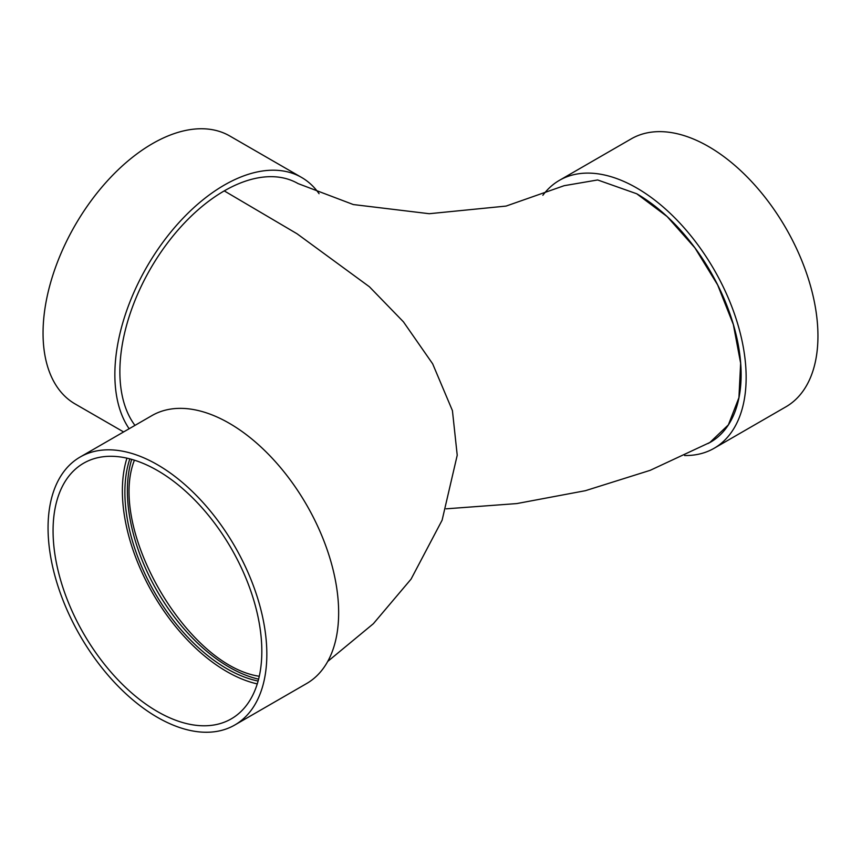 <?xml version="1.0" encoding="UTF-8"?>
<svg xmlns="http://www.w3.org/2000/svg" width="861" height="861" viewBox="0 0 861 861"><rect width="100%" height="100%" fill="white"/><g stroke="black" fill="none" stroke-linecap="round" stroke-linejoin="round"><path stroke-width="1.29" d="M446.095 508.829L516.794 503.577L585.383 490.695L650.206 470.321L709.862 442.489L728.374 424.86L738.932 397.653L740.643 363.224L733.346 324.522L717.643 284.916L694.913 247.86L667.135 216.563L636.72 193.768L597.642 179.96L564.17 185.685L506.074 206.08L429.241 213.711L353.322 204.552L298.057 183.587A147.608 85.228 120 0 0 224.247 190.894L297.045 233.772L369.412 286.767L403.422 321.82L432.652 363.805L452.423 410.611L457.223 455.232L442.113 520.195L411.063 579.13L373.362 623.708L327.718 661.452M131.701 459.376A144.067 83.183 -120 0 0 229.263 667.21A144.067 83.183 -120 0 0 258.601 679.168M259.279 676.272C186.654 665.531 107.442 528.525 134.413 460.183M684.603 455.523A154.7 89.318 -120 0 0 714.103 448.29L785.91 406.822A154.7 89.318 -120 0 0 785.91 228.197A154.7 89.318 -120 0 0 631.21 138.879L559.402 180.347A154.7 89.318 -120 0 0 542.86 195.296M714.103 448.29A154.7 89.318 -120 0 0 714.103 269.654A154.7 89.318 -120 0 0 559.402 180.347M707.946 443.555A147.608 85.228 -120 0 0 710.551 442.156A147.608 85.228 -120 0 0 733.174 323.844A147.608 85.228 -120 0 0 636.72 193.768M224.247 190.894A147.608 85.228 120 0 0 133.315 304.751A147.608 85.228 120 0 0 134.962 425.388M234.795 725.005L306.613 683.548A154.7 89.318 -120 0 0 306.613 504.923A154.7 89.318 -120 0 0 151.913 415.605L80.095 457.062A154.7 89.318 -120 0 0 56.385 581.024A154.7 89.318 -120 0 0 157.445 717.353A154.7 89.318 -120 0 0 234.795 725.005A154.7 89.318 -120 0 0 234.795 546.38A154.7 89.318 -120 0 0 80.095 457.062M157.445 711.563A147.608 85.228 -120 0 0 231.254 718.87A147.608 85.228 -120 0 0 231.254 548.425A147.608 85.228 -120 0 0 83.646 463.196A147.608 85.228 -120 0 0 61.013 581.487A147.608 85.228 -120 0 0 157.445 711.563M126.933 458.16A147.608 85.228 -120 0 0 226.755 671.548A147.608 85.228 -120 0 0 257.267 683.903M129.828 458.859A144.067 83.183 -120 0 0 226.755 668.653A144.067 83.183 -120 0 0 258.106 681.051M129.15 428.746A154.7 89.318 -60 0 1 157.95 249.238A154.7 89.318 -60 0 1 301.598 177.452A154.7 89.318 -60 0 1 319.065 193.693M123.607 431.942L75.09 403.938A154.7 89.318 -60 0 1 75.09 225.302A154.7 89.318 -60 0 1 229.79 135.995L301.598 177.452"/></g></svg>
